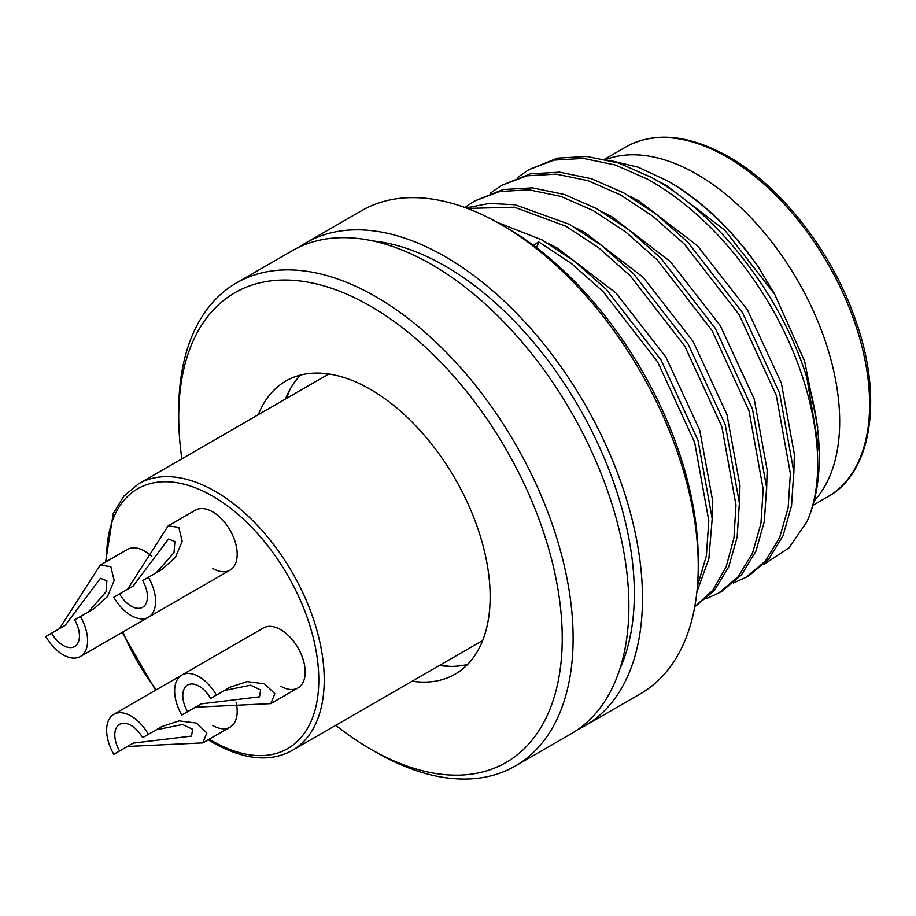 <?xml version="1.0" encoding="UTF-8"?>
<svg xmlns="http://www.w3.org/2000/svg" width="916" height="916" viewBox="0 0 916 916"><rect width="100%" height="100%" fill="white"/><g stroke="black" fill="none" stroke-linecap="round" stroke-linejoin="round"><path stroke-width="1.37" d="M151.838 556.481A34.625 19.992 -120 0 0 144.717 551.146A34.625 19.992 -120 0 0 127.404 549.44L100.199 565.138L110.813 566.638L114.191 580.526L107.447 596.625L94.016 608.682L80.425 616.537A34.625 19.992 -120 0 1 80.425 656.509A34.625 19.992 -120 0 1 45.8 636.528L51.571 633.196A23.083 13.328 -120 0 0 74.654 646.524A23.083 13.328 -120 0 0 74.654 619.869L80.425 616.537M212.718 568.424A34.625 19.992 -120 0 0 230.019 570.141A34.625 19.992 -120 0 0 235.332 542.398A34.625 19.992 -120 0 0 212.718 511.884A34.625 19.992 -120 0 0 195.406 510.178L168.201 525.876L178.815 527.376L182.192 541.264L175.448 557.363L162.018 569.42L148.426 577.275A34.625 19.992 -120 0 1 148.426 617.247A34.625 19.992 -120 0 1 113.802 597.266L119.572 593.934A23.083 13.328 -120 0 0 142.656 607.262A23.083 13.328 -120 0 0 142.656 580.607L148.426 577.275M280.72 686.21A34.625 19.992 -120 0 0 298.021 687.916A34.625 19.992 -120 0 0 303.333 660.184A34.625 19.992 -120 0 0 280.72 629.67A34.625 19.992 -120 0 0 263.407 627.952L181.803 675.069A34.625 19.992 -120 0 0 181.803 715.041L201.176 703.866L259.514 696.836L260.625 690.011L250.583 685.214L224.26 690.538L210.657 698.393A23.083 13.328 -120 0 0 187.574 685.065A23.083 13.328 -120 0 0 187.574 711.709M696.881 174.246A201.955 116.595 60 0 1 823.45 335.84A201.955 116.595 60 0 1 814.118 500.983A201.955 116.595 60 0 0 823.45 335.84A201.955 116.595 60 0 0 696.881 174.246A201.955 116.595 60 0 0 605.991 159.487A201.955 116.595 60 0 1 696.881 174.246M450.157 666.39A173.101 99.947 60 0 1 440.401 664.902M482.721 640.353A153.865 88.841 60 0 1 480.053 642.002L292.364 750.364A153.865 88.841 60 0 0 315.951 627.059A153.865 88.841 60 0 0 215.432 491.468A153.865 88.841 60 0 0 138.499 483.854L326.188 375.491A153.865 88.841 60 0 1 328.947 374.003M212.718 725.472A34.625 19.992 -120 0 0 230.019 727.178A34.625 19.992 -120 0 0 236.133 702.492M286.536 398.391A173.101 99.947 60 0 1 290.12 389.185M506.479 227.649L501.041 224.5L506.479 227.637A271.193 156.579 60 0 1 506.479 227.649A271.193 156.579 60 0 1 698.244 559.79L698.244 566.065A278.888 161.021 -120 0 0 501.041 224.5L501.041 224.5A278.888 161.021 -120 0 0 361.602 210.691L305.841 242.877A278.888 161.021 60 0 1 445.279 256.698A278.888 161.021 60 0 1 627.471 502.46A278.888 161.021 60 0 1 584.729 725.93A278.888 161.021 60 0 1 577.756 729.571M584.729 725.93L640.49 693.744A278.888 161.021 -120 0 0 698.244 566.065M335.748 725.312A271.193 156.579 -120 0 0 370.476 749.025A271.193 156.579 -120 0 0 562.241 638.303A271.193 156.579 -120 0 0 370.476 306.162A271.193 156.579 -120 0 0 178.712 416.883A271.193 156.579 -120 0 0 181.883 458.801M375.915 752.162L370.476 749.025L375.915 752.162A278.888 161.021 60 0 0 515.365 765.982L571.126 733.785A278.888 161.021 60 0 0 613.869 510.304A278.888 161.021 60 0 0 431.676 264.541A278.888 161.021 60 0 0 292.238 250.732L236.477 282.93A278.888 161.021 60 0 1 375.915 296.738A278.888 161.021 60 0 1 558.107 542.501A278.888 161.021 60 0 1 515.365 765.982M667.936 181.093L669.688 182.101A211.573 122.149 60 0 1 758.047 266.464C731.174 228.989 701.141 200.535 667.936 181.093L638.143 167.181L609.197 160.266M285.483 398.987A169.254 97.726 60 0 1 300.551 375.068M258.289 414.696A169.254 97.726 60 0 1 285.849 381.01A169.254 97.726 60 0 1 370.476 389.392A169.254 97.726 60 0 1 481.049 538.551A169.254 97.726 60 0 1 455.103 674.176A169.254 97.726 60 0 1 412.154 681.206M372.915 240.965A267.346 154.357 60 0 1 445.279 266.121A267.346 154.357 60 0 1 619.926 668.806M697.442 586.103L706.396 555.737L708.789 520.723L694.66 442.417L657.585 361.831L602.934 291.391L571.137 263.258L538.78 241.973L533.181 245.213M696.87 592.102L708.858 558.737L712.19 518.765L698.061 440.447L660.986 359.874L606.335 289.433L574.538 261.289L542.18 240.003L497.125 222.29M694.74 606.781L712.774 590.259L726.113 566.947L733.934 537.967L735.983 505.025L721.865 426.707L684.79 346.134L630.139 275.693L598.343 247.549L565.985 226.263L514.574 207.222L467.423 208.424M694.717 606.907L714.285 590.591L728.667 567.015L737.14 537.211L739.384 503.056L725.266 424.749L688.191 344.164L633.54 273.724L601.743 245.591L569.386 224.306L515.101 204.76L489.373 203.432L466.038 207.909M706.225 598.732L718.785 593.007L738.078 576.851L752.46 553.275L760.933 523.471L763.188 489.316L749.059 411.009L711.984 330.424L657.333 259.984L625.536 231.84L593.179 210.566L560.821 196.39L529.024 189.83L499.678 191.513L474.385 201.096L464.893 207.485M718.785 593.007L722.186 591.049L741.479 574.882L755.86 551.317L764.333 521.513L766.589 487.358L752.46 409.04L715.385 328.466L660.734 258.026L628.937 229.882L596.579 208.596L564.222 194.421L532.425 187.872L503.079 189.555L474.385 201.096M733.418 583.034L745.99 577.309L765.284 561.142L779.665 537.577L788.138 507.773L790.382 473.606L776.264 395.3L739.189 314.715L684.538 244.286L652.742 216.142L620.384 194.856L588.026 180.681L556.23 174.132L526.883 175.803L501.579 185.387L490.255 193.253M745.99 577.309L749.391 575.34L768.684 559.184L783.066 535.608L791.538 505.804L793.783 471.648L779.665 393.342L742.59 312.757L687.939 242.316L656.142 214.172L623.785 192.898L591.427 178.723L559.63 172.162L530.284 173.845L501.579 185.387M763.875 564.325L788.836 547.997L806.859 521.88C830.869 469.152 814.015 376.636 766.383 299.017C733.086 245.133 693.492 205.173 647.589 179.158L615.231 164.983L583.435 158.422L554.077 160.105L528.784 169.689L517.46 177.555M806.859 521.88A230.809 133.255 -120 0 0 819.293 456.924A230.809 133.255 -120 0 0 806.859 377.621C781.359 295.41 717.045 212.707 650.99 177.189L618.632 163.014L586.835 156.464L557.478 158.136L528.784 169.689M758.047 266.464L774.673 294.231L804.614 361.179L817.736 427.28M299.2 247.091A278.888 161.021 60 0 1 305.841 242.877M178.712 416.883L178.712 410.597A278.888 161.021 60 0 1 236.477 282.93M467.607 664.421A169.254 97.726 60 0 1 439.359 665.497M806.859 377.621L819.293 452.275L819.293 456.924M774.673 294.231L724.808 230.237L666.287 185.364L656.932 180.578M793.828 473.675L794.367 454.313L781.359 383.163L747.479 309.929L697.603 245.935L639.082 201.062L629.727 196.276M766.623 489.384L767.161 470.022L754.166 398.861L720.274 325.638L670.409 261.644L611.888 216.771L602.533 211.985M739.418 505.082L739.968 485.72L726.961 414.57L693.08 341.347L643.204 277.342L584.683 232.469L575.328 227.683M712.224 520.792L712.763 501.43L699.767 430.268L665.875 357.045L615.999 293.051L557.478 248.179L548.134 243.393M536.547 247.732L538.78 241.973M181.803 675.069A34.625 19.992 -120 0 1 216.428 695.061L230.019 687.206L247.125 681.607L264.484 683.817L274.834 693.687L270.827 703.625L195.406 707.198L181.803 715.041M216.428 695.061L210.657 698.393M201.176 703.866L195.406 707.198M230.019 687.206L224.26 690.538M156.327 572.706L174.029 552.6L174.887 541.505L168.429 539.077L133.175 586.08L119.572 593.934M127.473 589.366L168.201 525.876M119.572 750.971L133.175 743.128L191.513 736.098L192.623 729.273L182.582 724.476L156.258 729.8L142.656 737.655A23.083 13.328 -120 0 0 119.572 724.327A23.083 13.328 -120 0 0 119.572 750.971L113.802 754.303A34.625 19.992 -120 0 1 113.802 714.331A34.625 19.992 -120 0 1 148.426 734.323L142.656 737.655M148.426 734.323L162.018 726.468L179.124 720.869L196.482 723.079L206.833 732.949L202.825 742.887L127.404 746.46L113.802 754.303M133.175 743.128L127.404 746.46M162.018 726.468L156.258 729.8M88.325 611.968L106.027 591.862L106.886 580.767L100.428 578.34L65.173 625.342L51.571 633.196M59.471 628.628L100.199 565.138M209.306 739.143A150.018 86.619 -120 0 0 212.718 741.17A150.018 86.619 -120 0 0 318.791 679.924A150.018 86.619 -120 0 0 212.718 496.186A150.018 86.619 -120 0 0 106.691 561.394M625.834 146.972C654.471 131.24 688.775 134.515 728.735 156.785C780.936 186.303 831.659 251.27 855.017 318.55C883.837 397.464 871.757 473.045 827.778 496.77A201.955 116.595 -120 0 0 858.739 334.935A201.955 116.595 -120 0 0 726.812 156.98A201.955 116.595 -120 0 0 625.834 146.972L604.675 159.189M122.893 631.994A150.018 86.619 -120 0 0 156.27 689.805M208.253 739.75L213.508 742.933C244.286 759.994 270.575 762.467 292.364 750.364M812.927 505.346L827.778 496.77M155.628 690.183L122.252 632.361M105.626 562L113.206 513.681L123.9 496.094L138.499 483.854M298.021 687.916L270.827 703.625M230.019 570.141L148.426 617.247M230.019 727.178L202.825 742.887M181.677 675.149L113.802 714.331M162.018 609.403L80.425 656.509"/></g></svg>
